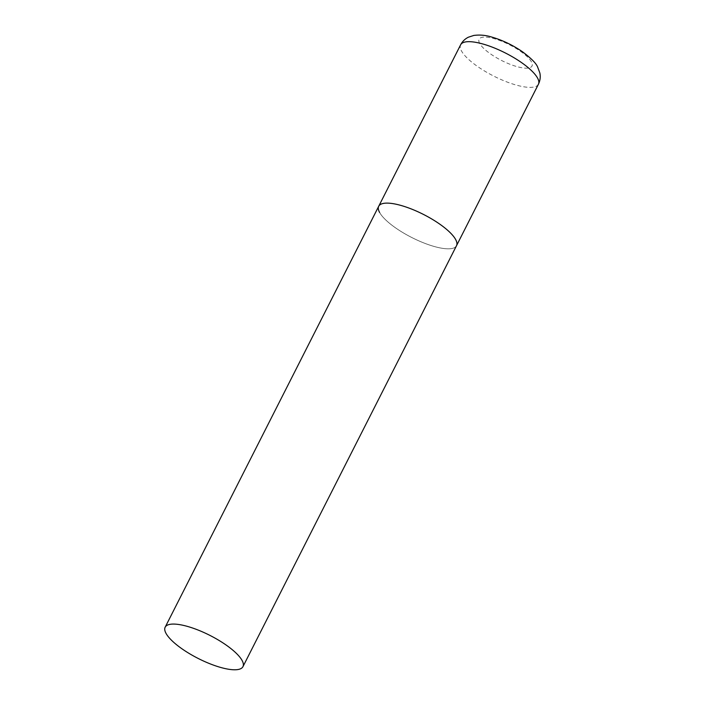 <?xml version="1.0" encoding="UTF-8"?>
<svg xmlns="http://www.w3.org/2000/svg" width="705" height="705" viewBox="0 0 705 705"><rect width="100%" height="100%" fill="white"/><g stroke="black" fill="none" stroke-linecap="round" stroke-linejoin="round"><path stroke-width="0.53" stroke-dasharray="3.52 2.64" d="M378.726 206.239A43.613 12.937 -153.1 0 0 427.697 244.397A43.613 12.937 -153.1 0 0 456.514 245.701A43.613 12.937 26.9 0 1 419.775 241.269A43.613 12.937 26.9 0 1 379.598 212.452M538.417 84.256A43.613 12.937 26.9 0 1 501.687 79.824A43.613 12.937 26.9 0 1 461.511 50.998A43.613 12.937 26.9 0 1 460.629 44.794M479.7 43.446A29.654 8.795 26.9 0 1 498.699 40.106A29.654 8.795 26.9 0 1 531.403 61.837A29.654 8.795 26.9 0 1 512.412 65.168A29.654 8.795 26.9 0 1 479.7 43.446"/><path stroke-width="1.06" d="M379.598 212.452A43.613 12.937 26.9 0 1 378.726 206.239A43.613 12.937 26.9 0 1 415.457 210.672A43.613 12.937 26.9 0 1 455.633 239.497A43.613 12.937 26.9 0 1 456.514 245.701A43.613 12.937 -153.1 0 0 407.534 207.543A43.613 12.937 -153.1 0 0 378.726 206.239L460.629 44.794A43.613 12.937 26.9 0 1 497.369 49.227A43.613 12.937 26.9 0 1 537.545 78.043A43.613 12.937 26.9 0 1 538.417 84.256C540.189 80.564 540.664 76.783 539.836 72.915L537.615 67.019C536.232 63.38 531.121 58.251 522.29 51.632C512.473 44.944 502.172 40.053 491.385 36.96C485.525 35.162 479.673 34.66 473.813 35.444L468.446 37.18C465.062 38.828 462.454 41.357 460.629 44.794M214.135 665.353A43.613 12.937 -153.1 0 0 242.952 666.657A43.613 12.937 -153.1 0 0 193.972 628.499A43.613 12.937 -153.1 0 0 165.164 627.194A43.613 12.937 -153.1 0 0 214.135 665.353M242.952 666.657L538.417 84.256M378.726 206.239L165.164 627.194"/></g></svg>

